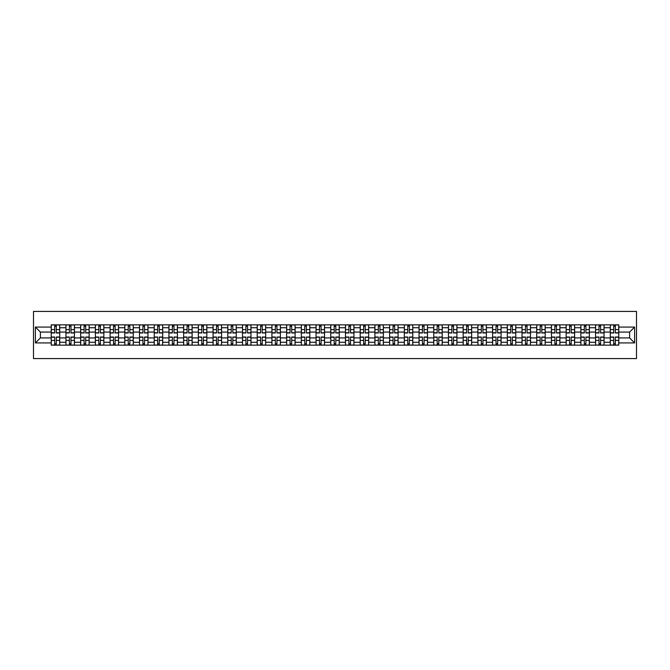 <?xml version="1.0" encoding="UTF-8"?>
<svg xmlns="http://www.w3.org/2000/svg" width="670" height="670" viewBox="0 0 670 670"><rect width="100%" height="100%" fill="white"/><g stroke="black" fill="none" stroke-linecap="round" stroke-linejoin="round"><path stroke-width="1" d="M33.5 358.576L636.5 358.576L636.5 311.424L33.5 311.424L33.5 358.576M65.945 345.142L65.945 327.739L59.714 327.739L59.714 345.142M59.714 327.739L59.714 324.858M65.945 327.739L65.945 324.858M74.429 324.858L74.429 345.142M80.651 345.142L80.651 324.858M89.144 324.858L89.144 345.142M95.366 345.142L95.366 324.858M103.85 324.858L103.85 345.142M110.081 345.142L110.081 324.858M118.565 324.858L118.565 345.142M124.788 345.142L124.788 324.858M133.28 324.858L133.28 345.142M139.502 345.142L139.502 324.858M147.986 324.858L147.986 345.142M154.217 345.142L154.217 324.858M162.701 324.858L162.701 345.142M168.924 345.142L168.924 324.858M177.416 324.858L177.416 345.142M183.639 345.142L183.639 324.858M192.123 324.858L192.123 345.142M198.345 345.142L198.345 324.858M206.837 324.858L206.837 345.142M213.06 345.142L213.06 324.858M221.552 324.858L221.552 345.142M227.775 345.142L227.775 324.858M236.259 324.858L236.259 345.142M242.481 345.142L242.481 324.858M250.974 324.858L250.974 345.142M257.196 345.142L257.196 324.858M265.68 324.858L265.68 345.142M271.911 345.142L271.911 324.858M280.395 324.858L280.395 345.142M286.618 345.142L286.618 324.858M295.11 324.858L295.11 345.142M301.333 345.142L301.333 324.858M309.816 324.858L309.816 345.142M316.047 345.142L316.047 324.858M324.531 324.858L324.531 345.142M330.754 345.142L330.754 324.858M339.246 324.858L339.246 345.142M345.469 345.142L345.469 324.858M353.953 324.858L353.953 345.142M360.184 345.142L360.184 324.858M368.668 324.858L368.668 345.142M374.89 345.142L374.89 324.858M383.382 324.858L383.382 345.142M389.605 345.142L389.605 324.858M398.089 324.858L398.089 345.142M404.32 345.142L404.32 324.858M412.804 324.858L412.804 345.142M419.026 345.142L419.026 324.858M427.519 324.858L427.519 345.142M433.741 345.142L433.741 324.858M442.225 324.858L442.225 345.142M448.448 345.142L448.448 324.858M456.94 324.858L456.94 345.142M463.163 345.142L463.163 324.858M471.655 324.858L471.655 345.142M477.878 345.142L477.878 324.858M486.361 324.858L486.361 345.142M492.584 345.142L492.584 324.858M501.076 324.858L501.076 345.142M507.299 345.142L507.299 324.858M515.783 324.858L515.783 345.142M522.014 345.142L522.014 324.858M530.498 324.858L530.498 345.142M536.72 345.142L536.72 324.858M545.212 324.858L545.212 345.142M551.435 345.142L551.435 324.858M559.919 324.858L559.919 345.142M566.15 345.142L566.15 324.858M574.634 324.858L574.634 345.142M580.856 345.142L580.856 324.858M589.349 324.858L589.349 345.142M595.571 345.142L595.571 324.858M604.055 324.858L604.055 345.142M610.286 345.142L610.286 324.858M610.286 337.923L604.055 337.923M595.571 337.923L589.349 337.923M580.856 337.923L574.634 337.923M566.15 337.923L559.919 337.923M551.435 337.923L545.212 337.923M536.72 337.923L530.498 337.923M522.014 337.923L515.783 337.923M507.299 337.923L501.076 337.923M492.584 337.923L486.361 337.923M477.878 337.923L471.655 337.923M463.163 337.923L456.94 337.923M448.448 337.923L442.225 337.923M433.741 337.923L427.519 337.923M419.026 337.923L412.804 337.923M404.32 337.923L398.089 337.923M389.605 337.923L383.382 337.923M374.89 337.923L368.668 337.923M360.184 337.923L353.953 337.923M345.469 337.923L339.246 337.923M330.754 337.923L324.531 337.923M316.047 337.923L309.816 337.923M301.333 337.923L295.11 337.923M286.618 337.923L280.395 337.923M271.911 337.923L265.68 337.923M257.196 337.923L250.974 337.923M242.481 337.923L236.259 337.923M227.775 337.923L221.552 337.923M213.06 337.923L206.837 337.923M198.345 337.923L192.123 337.923M183.639 337.923L177.416 337.923M168.924 337.923L162.701 337.923M154.217 337.923L147.986 337.923M139.502 337.923L133.28 337.923M124.788 337.923L118.565 337.923M110.081 337.923L103.85 337.923M95.366 337.923L89.144 337.923M80.651 337.923L74.429 337.923M65.945 337.923L59.714 337.923M610.286 332.077L604.055 332.077M595.571 332.077L589.349 332.077M580.856 332.077L574.634 332.077M566.15 332.077L559.919 332.077M551.435 332.077L545.212 332.077M536.72 332.077L530.498 332.077M522.014 332.077L515.783 332.077M507.299 332.077L501.076 332.077M492.584 332.077L486.361 332.077M477.878 332.077L471.655 332.077M463.163 332.077L456.94 332.077M448.448 332.077L442.225 332.077M433.741 332.077L427.519 332.077M419.026 332.077L412.804 332.077M404.32 332.077L398.089 332.077M389.605 332.077L383.382 332.077M374.89 332.077L368.668 332.077M360.184 332.077L353.953 332.077M345.469 332.077L339.246 332.077M330.754 332.077L324.531 332.077M316.047 332.077L309.816 332.077M301.333 332.077L295.11 332.077M286.618 332.077L280.395 332.077M271.911 332.077L265.68 332.077M257.196 332.077L250.974 332.077M242.481 332.077L236.259 332.077M227.775 332.077L221.552 332.077M213.06 332.077L206.837 332.077M198.345 332.077L192.123 332.077M183.639 332.077L177.416 332.077M168.924 332.077L162.701 332.077M154.217 332.077L147.986 332.077M139.502 332.077L133.28 332.077M124.788 332.077L118.565 332.077M110.081 332.077L103.85 332.077M95.366 332.077L89.144 332.077M80.651 332.077L74.429 332.077M65.945 332.077L59.714 332.077M40.384 337.923L51.23 337.923L51.23 332.077L40.384 332.077L40.384 337.923L35.384 342.923L35.384 327.077L51.23 327.077L51.23 332.077M618.77 332.077L618.77 337.923L629.616 337.923L629.616 332.077L618.77 332.077L618.77 324.858L51.23 324.858L51.23 327.077M618.77 327.077L634.616 327.077L634.616 342.923L618.77 342.923L618.77 337.923M51.23 337.923L51.23 345.142L618.77 345.142L618.77 342.923M51.23 342.923L35.384 342.923M56.272 343.727L54.672 343.727M54.672 326.273L56.272 326.273M70.987 343.727L69.387 343.727M69.387 326.273L70.987 326.273M85.701 343.727L84.093 343.727M84.093 326.273L85.701 326.273M100.408 343.727L98.808 343.727M98.808 326.273L100.408 326.273M115.123 343.727L113.523 343.727M113.523 326.273L115.123 326.273M129.838 343.727L128.23 343.727M128.23 326.273L129.838 326.273M144.544 343.727L142.945 343.727M142.945 326.273L144.544 326.273M159.259 343.727L157.659 343.727M157.659 326.273L159.259 326.273M173.974 343.727L172.366 343.727M172.366 326.273L173.974 326.273M188.68 343.727L187.081 343.727M187.081 326.273L188.68 326.273M203.395 343.727L201.787 343.727M201.787 326.273L203.395 326.273M218.11 343.727L216.502 343.727M216.502 326.273L218.11 326.273M232.817 343.727L231.217 343.727M231.217 326.273L232.817 326.273M247.532 343.727L245.923 343.727M245.923 326.273L247.532 326.273M262.238 343.727L260.638 343.727M260.638 326.273L262.238 326.273M276.953 343.727L275.353 343.727M275.353 326.273L276.953 326.273M291.668 343.727L290.06 343.727M290.06 326.273L291.668 326.273M306.374 343.727L304.775 343.727M304.775 326.273L306.374 326.273M321.089 343.727L319.49 343.727M319.49 326.273L321.089 326.273M335.804 343.727L334.196 343.727M334.196 326.273L335.804 326.273M350.51 343.727L348.911 343.727M348.911 326.273L350.51 326.273M365.225 343.727L363.626 343.727M363.626 326.273L365.225 326.273M379.94 343.727L378.332 343.727M378.332 326.273L379.94 326.273M394.647 343.727L393.047 343.727M393.047 326.273L394.647 326.273M409.362 343.727L407.762 343.727M407.762 326.273L409.362 326.273M424.077 343.727L422.469 343.727M422.469 326.273L424.077 326.273M438.783 343.727L437.183 343.727M437.183 326.273L438.783 326.273M453.498 343.727L451.89 343.727M451.89 326.273L453.498 326.273M468.213 343.727L466.605 343.727M466.605 326.273L468.213 326.273M482.919 343.727L481.32 343.727M481.32 326.273L482.919 326.273M497.634 343.727L496.026 343.727M496.026 326.273L497.634 326.273M512.341 343.727L510.741 343.727M510.741 326.273L512.341 326.273M527.056 343.727L525.456 343.727M525.456 326.273L527.056 326.273M541.77 343.727L540.162 343.727M540.162 326.273L541.77 326.273M556.477 343.727L554.877 343.727M554.877 326.273L556.477 326.273M571.192 343.727L569.592 343.727M569.592 326.273L571.192 326.273M585.907 343.727L584.299 343.727M584.299 326.273L585.907 326.273M600.613 343.727L599.014 343.727M599.014 326.273L600.613 326.273M615.328 343.727L613.728 343.727M613.728 326.273L615.328 326.273M35.384 327.077L40.384 332.077M629.616 337.923L634.616 342.923M629.616 332.077L634.616 327.077M56.272 332.973L56.272 324.958L59.672 324.958L59.672 332.973L56.272 332.973M54.672 326.181L56.272 326.181M53.257 324.958L51.28 324.958L51.28 332.973L54.672 332.973L54.672 324.958L57.687 324.958M54.672 337.027L54.672 345.042L51.28 345.042L51.28 337.027L54.672 337.027M56.272 343.819L54.672 343.819M57.687 345.042L59.672 345.042L59.672 337.027L56.272 337.027L56.272 345.042L53.257 345.042M70.987 332.973L70.987 324.958L74.378 324.958L74.378 332.973L70.987 332.973M69.387 326.181L70.987 326.181M67.972 324.958L65.987 324.958L65.987 332.973L69.387 332.973L69.387 324.958L72.402 324.958M85.701 332.973L85.701 324.958L89.093 324.958L89.093 332.973L85.701 332.973M84.093 326.181L85.701 326.181M82.678 324.958L80.701 324.958L80.701 332.973L84.093 332.973L84.093 324.958L87.117 324.958M69.387 337.027L69.387 345.042L65.987 345.042L65.987 337.027L69.387 337.027M70.987 343.819L69.387 343.819M72.402 345.042L74.378 345.042L74.378 337.027L70.987 337.027L70.987 345.042L67.972 345.042M84.093 337.027L84.093 345.042L80.701 345.042L80.701 337.027L84.093 337.027M85.701 343.819L84.093 343.819M87.117 345.042L89.093 345.042L89.093 337.027L85.701 337.027L85.701 345.042L82.678 345.042M100.408 332.973L100.408 324.958L103.808 324.958L103.808 332.973L100.408 332.973M98.808 326.181L100.408 326.181M97.393 324.958L95.416 324.958L95.416 332.973L98.808 332.973L98.808 324.958L101.823 324.958M115.123 332.973L115.123 324.958L118.515 324.958L118.515 332.973L115.123 332.973M113.523 326.181L115.123 326.181M112.108 324.958L110.123 324.958L110.123 332.973L113.523 332.973L113.523 324.958L116.538 324.958M129.838 332.973L129.838 324.958L133.23 324.958L133.23 332.973L129.838 332.973M128.23 326.181L129.838 326.181M126.814 324.958L124.838 324.958L124.838 332.973L128.23 332.973L128.23 324.958L131.253 324.958M98.808 337.027L98.808 345.042L95.416 345.042L95.416 337.027L98.808 337.027M100.408 343.819L98.808 343.819M101.823 345.042L103.808 345.042L103.808 337.027L100.408 337.027L100.408 345.042L97.393 345.042M113.523 337.027L113.523 345.042L110.123 345.042L110.123 337.027L113.523 337.027M115.123 343.819L113.523 343.819M116.538 345.042L118.515 345.042L118.515 337.027L115.123 337.027L115.123 345.042L112.108 345.042M128.23 337.027L128.23 345.042L124.838 345.042L124.838 337.027L128.23 337.027M129.838 343.819L128.23 343.819M131.253 345.042L133.23 345.042L133.23 337.027L129.838 337.027L129.838 345.042L126.814 345.042M144.544 332.973L144.544 324.958L147.944 324.958L147.944 332.973L144.544 332.973M142.945 326.181L144.544 326.181M141.529 324.958L139.544 324.958L139.544 332.973L142.945 332.973L142.945 324.958L145.959 324.958M142.945 337.027L142.945 345.042L139.544 345.042L139.544 337.027L142.945 337.027M144.544 343.819L142.945 343.819M145.959 345.042L147.944 345.042L147.944 337.027L144.544 337.027L144.544 345.042L141.529 345.042M159.259 332.973L159.259 324.958L162.651 324.958L162.651 332.973L159.259 332.973M157.659 326.181L159.259 326.181M156.244 324.958L154.259 324.958L154.259 332.973L157.659 332.973L157.659 324.958L160.674 324.958M157.659 337.027L157.659 345.042L154.259 345.042L154.259 337.027L157.659 337.027M159.259 343.819L157.659 343.819M160.674 345.042L162.651 345.042L162.651 337.027L159.259 337.027L159.259 345.042L156.244 345.042M173.974 332.973L173.974 324.958L177.366 324.958L177.366 332.973L173.974 332.973M172.366 326.181L173.974 326.181M170.951 324.958L168.974 324.958L168.974 332.973L172.366 332.973L172.366 324.958L175.389 324.958M172.366 337.027L172.366 345.042L168.974 345.042L168.974 337.027L172.366 337.027M173.974 343.819L172.366 343.819M175.389 345.042L177.366 345.042L177.366 337.027L173.974 337.027L173.974 345.042L170.951 345.042M188.68 332.973L188.68 324.958L192.081 324.958L192.081 332.973L188.68 332.973M187.081 326.181L188.68 326.181M185.665 324.958L183.68 324.958L183.68 332.973L187.081 332.973L187.081 324.958L190.096 324.958M187.081 337.027L187.081 345.042L183.68 345.042L183.68 337.027L187.081 337.027M188.68 343.819L187.081 343.819M190.096 345.042L192.081 345.042L192.081 337.027L188.68 337.027L188.68 345.042L185.665 345.042M203.395 332.973L203.395 324.958L206.787 324.958L206.787 332.973L203.395 332.973M201.787 326.181L203.395 326.181M200.38 324.958L198.395 324.958L198.395 332.973L201.787 332.973L201.787 324.958L204.811 324.958M201.787 337.027L201.787 345.042L198.395 345.042L198.395 337.027L201.787 337.027M203.395 343.819L201.787 343.819M204.811 345.042L206.787 345.042L206.787 337.027L203.395 337.027L203.395 345.042L200.38 345.042M218.11 332.973L218.11 324.958L221.502 324.958L221.502 332.973L218.11 332.973M216.502 326.181L218.11 326.181M215.087 324.958L213.11 324.958L213.11 332.973L216.502 332.973L216.502 324.958L219.517 324.958M216.502 337.027L216.502 345.042L213.11 345.042L213.11 337.027L216.502 337.027M218.11 343.819L216.502 343.819M219.517 345.042L221.502 345.042L221.502 337.027L218.11 337.027L218.11 345.042L215.087 345.042M232.817 332.973L232.817 324.958L236.217 324.958L236.217 332.973L232.817 332.973M231.217 326.181L232.817 326.181M229.802 324.958L227.817 324.958L227.817 332.973L231.217 332.973L231.217 324.958L234.232 324.958M231.217 337.027L231.217 345.042L227.817 345.042L227.817 337.027L231.217 337.027M232.817 343.819L231.217 343.819M234.232 345.042L236.217 345.042L236.217 337.027L232.817 337.027L232.817 345.042L229.802 345.042M247.532 332.973L247.532 324.958L250.923 324.958L250.923 332.973L247.532 332.973M245.923 326.181L247.532 326.181M244.508 324.958L242.532 324.958L242.532 332.973L245.923 332.973L245.923 324.958L248.947 324.958M245.923 337.027L245.923 345.042L242.532 345.042L242.532 337.027L245.923 337.027M247.532 343.819L245.923 343.819M248.947 345.042L250.923 345.042L250.923 337.027L247.532 337.027L247.532 345.042L244.508 345.042M262.238 332.973L262.238 324.958L265.638 324.958L265.638 332.973L262.238 332.973M260.638 326.181L262.238 326.181M259.223 324.958L257.247 324.958L257.247 332.973L260.638 332.973L260.638 324.958L263.653 324.958M260.638 337.027L260.638 345.042L257.247 345.042L257.247 337.027L260.638 337.027M262.238 343.819L260.638 343.819M263.653 345.042L265.638 345.042L265.638 337.027L262.238 337.027L262.238 345.042L259.223 345.042M276.953 332.973L276.953 324.958L280.353 324.958L280.353 332.973L276.953 332.973M275.353 326.181L276.953 326.181M273.938 324.958L271.953 324.958L271.953 332.973L275.353 332.973L275.353 324.958L278.368 324.958M275.353 337.027L275.353 345.042L271.953 345.042L271.953 337.027L275.353 337.027M276.953 343.819L275.353 343.819M278.368 345.042L280.353 345.042L280.353 337.027L276.953 337.027L276.953 345.042L273.938 345.042M291.668 332.973L291.668 324.958L295.06 324.958L295.06 332.973L291.668 332.973M290.06 326.181L291.668 326.181M288.644 324.958L286.668 324.958L286.668 332.973L290.06 332.973L290.06 324.958L293.083 324.958M290.06 337.027L290.06 345.042L286.668 345.042L286.668 337.027L290.06 337.027M291.668 343.819L290.06 343.819M293.083 345.042L295.06 345.042L295.06 337.027L291.668 337.027L291.668 345.042L288.644 345.042M306.374 332.973L306.374 324.958L309.774 324.958L309.774 332.973L306.374 332.973M304.775 326.181L306.374 326.181M303.359 324.958L301.383 324.958L301.383 332.973L304.775 332.973L304.775 324.958L307.79 324.958M304.775 337.027L304.775 345.042L301.383 345.042L301.383 337.027L304.775 337.027M306.374 343.819L304.775 343.819M307.79 345.042L309.774 345.042L309.774 337.027L306.374 337.027L306.374 345.042L303.359 345.042M321.089 332.973L321.089 324.958L324.481 324.958L324.481 332.973L321.089 332.973M319.49 326.181L321.089 326.181M318.074 324.958L316.089 324.958L316.089 332.973L319.49 332.973L319.49 324.958L322.505 324.958M319.49 337.027L319.49 345.042L316.089 345.042L316.089 337.027L319.49 337.027M321.089 343.819L319.49 343.819M322.505 345.042L324.481 345.042L324.481 337.027L321.089 337.027L321.089 345.042L318.074 345.042M335.804 332.973L335.804 324.958L339.196 324.958L339.196 332.973L335.804 332.973M334.196 326.181L335.804 326.181M332.781 324.958L330.804 324.958L330.804 332.973L334.196 332.973L334.196 324.958L337.219 324.958M334.196 337.027L334.196 345.042L330.804 345.042L330.804 337.027L334.196 337.027M335.804 343.819L334.196 343.819M337.219 345.042L339.196 345.042L339.196 337.027L335.804 337.027L335.804 345.042L332.781 345.042M350.51 332.973L350.51 324.958L353.911 324.958L353.911 332.973L350.51 332.973M348.911 326.181L350.51 326.181M347.496 324.958L345.519 324.958L345.519 332.973L348.911 332.973L348.911 324.958L351.926 324.958M348.911 337.027L348.911 345.042L345.519 345.042L345.519 337.027L348.911 337.027M350.51 343.819L348.911 343.819M351.926 345.042L353.911 345.042L353.911 337.027L350.51 337.027L350.51 345.042L347.496 345.042M365.225 332.973L365.225 324.958L368.617 324.958L368.617 332.973L365.225 332.973M363.626 326.181L365.225 326.181M362.21 324.958L360.226 324.958L360.226 332.973L363.626 332.973L363.626 324.958L366.641 324.958M363.626 337.027L363.626 345.042L360.226 345.042L360.226 337.027L363.626 337.027M365.225 343.819L363.626 343.819M366.641 345.042L368.617 345.042L368.617 337.027L365.225 337.027L365.225 345.042L362.21 345.042M379.94 332.973L379.94 324.958L383.332 324.958L383.332 332.973L379.94 332.973M378.332 326.181L379.94 326.181M376.917 324.958L374.94 324.958L374.94 332.973L378.332 332.973L378.332 324.958L381.356 324.958M378.332 337.027L378.332 345.042L374.94 345.042L374.94 337.027L378.332 337.027M379.94 343.819L378.332 343.819M381.356 345.042L383.332 345.042L383.332 337.027L379.94 337.027L379.94 345.042L376.917 345.042M394.647 332.973L394.647 324.958L398.047 324.958L398.047 332.973L394.647 332.973M393.047 326.181L394.647 326.181M391.632 324.958L389.647 324.958L389.647 332.973L393.047 332.973L393.047 324.958L396.062 324.958M393.047 337.027L393.047 345.042L389.647 345.042L389.647 337.027L393.047 337.027M394.647 343.819L393.047 343.819M396.062 345.042L398.047 345.042L398.047 337.027L394.647 337.027L394.647 345.042L391.632 345.042M409.362 332.973L409.362 324.958L412.753 324.958L412.753 332.973L409.362 332.973M407.762 326.181L409.362 326.181M406.347 324.958L404.362 324.958L404.362 332.973L407.762 332.973L407.762 324.958L410.777 324.958M407.762 337.027L407.762 345.042L404.362 345.042L404.362 337.027L407.762 337.027M409.362 343.819L407.762 343.819M410.777 345.042L412.753 345.042L412.753 337.027L409.362 337.027L409.362 345.042L406.347 345.042M424.077 332.973L424.077 324.958L427.468 324.958L427.468 332.973L424.077 332.973M422.469 326.181L424.077 326.181M421.053 324.958L419.077 324.958L419.077 332.973L422.469 332.973L422.469 324.958L425.492 324.958M422.469 337.027L422.469 345.042L419.077 345.042L419.077 337.027L422.469 337.027M424.077 343.819L422.469 343.819M425.492 345.042L427.468 345.042L427.468 337.027L424.077 337.027L424.077 345.042L421.053 345.042M438.783 332.973L438.783 324.958L442.183 324.958L442.183 332.973L438.783 332.973M437.183 326.181L438.783 326.181M435.768 324.958L433.783 324.958L433.783 332.973L437.183 332.973L437.183 324.958L440.198 324.958M437.183 337.027L437.183 345.042L433.783 345.042L433.783 337.027L437.183 337.027M438.783 343.819L437.183 343.819M440.198 345.042L442.183 345.042L442.183 337.027L438.783 337.027L438.783 345.042L435.768 345.042M453.498 332.973L453.498 324.958L456.89 324.958L456.89 332.973L453.498 332.973M451.89 326.181L453.498 326.181M450.483 324.958L448.498 324.958L448.498 332.973L451.89 332.973L451.89 324.958L454.913 324.958M451.89 337.027L451.89 345.042L448.498 345.042L448.498 337.027L451.89 337.027M453.498 343.819L451.89 343.819M454.913 345.042L456.89 345.042L456.89 337.027L453.498 337.027L453.498 345.042L450.483 345.042M468.213 332.973L468.213 324.958L471.605 324.958L471.605 332.973L468.213 332.973M466.605 326.181L468.213 326.181M465.189 324.958L463.213 324.958L463.213 332.973L466.605 332.973L466.605 324.958L469.62 324.958M466.605 337.027L466.605 345.042L463.213 345.042L463.213 337.027L466.605 337.027M468.213 343.819L466.605 343.819M469.62 345.042L471.605 345.042L471.605 337.027L468.213 337.027L468.213 345.042L465.189 345.042M482.919 332.973L482.919 324.958L486.319 324.958L486.319 332.973L482.919 332.973M481.32 326.181L482.919 326.181M479.904 324.958L477.919 324.958L477.919 332.973L481.32 332.973L481.32 324.958L484.335 324.958M481.32 337.027L481.32 345.042L477.919 345.042L477.919 337.027L481.32 337.027M482.919 343.819L481.32 343.819M484.335 345.042L486.319 345.042L486.319 337.027L482.919 337.027L482.919 345.042L479.904 345.042M497.634 332.973L497.634 324.958L501.026 324.958L501.026 332.973L497.634 332.973M496.026 326.181L497.634 326.181M494.611 324.958L492.634 324.958L492.634 332.973L496.026 332.973L496.026 324.958L499.05 324.958M496.026 337.027L496.026 345.042L492.634 345.042L492.634 337.027L496.026 337.027M497.634 343.819L496.026 343.819M499.05 345.042L501.026 345.042L501.026 337.027L497.634 337.027L497.634 345.042L494.611 345.042M512.341 332.973L512.341 324.958L515.741 324.958L515.741 332.973L512.341 332.973M510.741 326.181L512.341 326.181M509.326 324.958L507.349 324.958L507.349 332.973L510.741 332.973L510.741 324.958L513.756 324.958M510.741 337.027L510.741 345.042L507.349 345.042L507.349 337.027L510.741 337.027M512.341 343.819L510.741 343.819M513.756 345.042L515.741 345.042L515.741 337.027L512.341 337.027L512.341 345.042L509.326 345.042M527.056 332.973L527.056 324.958L530.456 324.958L530.456 332.973L527.056 332.973M525.456 326.181L527.056 326.181M524.041 324.958L522.056 324.958L522.056 332.973L525.456 332.973L525.456 324.958L528.471 324.958M525.456 337.027L525.456 345.042L522.056 345.042L522.056 337.027L525.456 337.027M527.056 343.819L525.456 343.819M528.471 345.042L530.456 345.042L530.456 337.027L527.056 337.027L527.056 345.042L524.041 345.042M541.77 332.973L541.77 324.958L545.162 324.958L545.162 332.973L541.77 332.973M540.162 326.181L541.77 326.181M538.747 324.958L536.77 324.958L536.77 332.973L540.162 332.973L540.162 324.958L543.186 324.958M540.162 337.027L540.162 345.042L536.77 345.042L536.77 337.027L540.162 337.027M541.77 343.819L540.162 343.819M543.186 345.042L545.162 345.042L545.162 337.027L541.77 337.027L541.77 345.042L538.747 345.042M556.477 332.973L556.477 324.958L559.877 324.958L559.877 332.973L556.477 332.973M554.877 326.181L556.477 326.181M553.462 324.958L551.485 324.958L551.485 332.973L554.877 332.973L554.877 324.958L557.892 324.958M554.877 337.027L554.877 345.042L551.485 345.042L551.485 337.027L554.877 337.027M556.477 343.819L554.877 343.819M557.892 345.042L559.877 345.042L559.877 337.027L556.477 337.027L556.477 345.042L553.462 345.042M571.192 332.973L571.192 324.958L574.584 324.958L574.584 332.973L571.192 332.973M569.592 326.181L571.192 326.181M568.177 324.958L566.192 324.958L566.192 332.973L569.592 332.973L569.592 324.958L572.607 324.958M569.592 337.027L569.592 345.042L566.192 345.042L566.192 337.027L569.592 337.027M571.192 343.819L569.592 343.819M572.607 345.042L574.584 345.042L574.584 337.027L571.192 337.027L571.192 345.042L568.177 345.042M585.907 332.973L585.907 324.958L589.298 324.958L589.298 332.973L585.907 332.973M584.299 326.181L585.907 326.181M582.883 324.958L580.907 324.958L580.907 332.973L584.299 332.973L584.299 324.958L587.322 324.958M584.299 337.027L584.299 345.042L580.907 345.042L580.907 337.027L584.299 337.027M585.907 343.819L584.299 343.819M587.322 345.042L589.298 345.042L589.298 337.027L585.907 337.027L585.907 345.042L582.883 345.042M600.613 332.973L600.613 324.958L604.013 324.958L604.013 332.973L600.613 332.973M599.014 326.181L600.613 326.181M597.598 324.958L595.622 324.958L595.622 332.973L599.014 332.973L599.014 324.958L602.029 324.958M599.014 337.027L599.014 345.042L595.622 345.042L595.622 337.027L599.014 337.027M600.613 343.819L599.014 343.819M602.029 345.042L604.013 345.042L604.013 337.027L600.613 337.027L600.613 345.042L597.598 345.042M615.328 332.973L615.328 324.958L618.72 324.958L618.72 332.973L615.328 332.973M613.728 326.181L615.328 326.181M612.313 324.958L610.328 324.958L610.328 332.973L613.728 332.973L613.728 324.958L616.743 324.958M613.728 337.027L613.728 345.042L610.328 345.042L610.328 337.027L613.728 337.027M615.328 343.819L613.728 343.819M616.743 345.042L618.72 345.042L618.72 337.027L615.328 337.027L615.328 345.042L612.313 345.042M595.571 327.739L589.349 327.739M580.856 327.739L574.634 327.739M566.15 327.739L559.919 327.739M551.435 327.739L545.212 327.739M536.72 327.739L530.498 327.739M522.014 327.739L515.783 327.739M507.299 327.739L501.076 327.739M492.584 327.739L486.361 327.739M477.878 327.739L471.655 327.739M463.163 327.739L456.94 327.739M448.448 327.739L442.225 327.739M433.741 327.739L427.519 327.739M419.026 327.739L412.804 327.739M404.32 327.739L398.089 327.739M389.605 327.739L383.382 327.739M374.89 327.739L368.668 327.739M360.184 327.739L353.953 327.739M345.469 327.739L339.246 327.739M330.754 327.739L324.531 327.739M316.047 327.739L309.816 327.739M301.333 327.739L295.11 327.739M286.618 327.739L280.395 327.739M271.911 327.739L265.68 327.739M257.196 327.739L250.974 327.739M242.481 327.739L236.259 327.739M227.775 327.739L221.552 327.739M213.06 327.739L206.837 327.739M198.345 327.739L192.123 327.739M183.639 327.739L177.416 327.739M168.924 327.739L162.701 327.739M154.217 327.739L147.986 327.739M139.502 327.739L133.28 327.739M124.788 327.739L118.565 327.739M110.081 327.739L103.85 327.739M95.366 327.739L89.144 327.739M80.651 327.739L74.429 327.739M610.286 327.739L604.055 327.739M595.571 342.261L589.349 342.261M580.856 342.261L574.634 342.261M566.15 342.261L559.919 342.261M551.435 342.261L545.212 342.261M536.72 342.261L530.498 342.261M522.014 342.261L515.783 342.261M507.299 342.261L501.076 342.261M492.584 342.261L486.361 342.261M477.878 342.261L471.655 342.261M463.163 342.261L456.94 342.261M448.448 342.261L442.225 342.261M433.741 342.261L427.519 342.261M419.026 342.261L412.804 342.261M404.32 342.261L398.089 342.261M389.605 342.261L383.382 342.261M374.89 342.261L368.668 342.261M360.184 342.261L353.953 342.261M345.469 342.261L339.246 342.261M330.754 342.261L324.531 342.261M316.047 342.261L309.816 342.261M301.333 342.261L295.11 342.261M286.618 342.261L280.395 342.261M271.911 342.261L265.68 342.261M257.196 342.261L250.974 342.261M242.481 342.261L236.259 342.261M227.775 342.261L221.552 342.261M213.06 342.261L206.837 342.261M198.345 342.261L192.123 342.261M183.639 342.261L177.416 342.261M168.924 342.261L162.701 342.261M154.217 342.261L147.986 342.261M139.502 342.261L133.28 342.261M124.788 342.261L118.565 342.261M110.081 342.261L103.85 342.261M95.366 342.261L89.144 342.261M80.651 342.261L74.429 342.261M65.945 342.261L59.714 342.261M610.286 342.261L604.055 342.261M56.272 332.772L59.672 332.772M56.272 329.59L59.672 329.59M51.28 332.772L54.672 332.772M51.28 329.59L54.672 329.59M54.672 337.228L51.28 337.228M54.672 340.41L51.28 340.41M59.672 337.228L56.272 337.228M59.672 340.41L56.272 340.41M70.987 332.772L74.378 332.772M70.987 329.59L74.378 329.59M65.987 332.772L69.387 332.772M65.987 329.59L69.387 329.59M85.701 332.772L89.093 332.772M85.701 329.59L89.093 329.59M80.701 332.772L84.093 332.772M80.701 329.59L84.093 329.59M69.387 337.228L65.987 337.228M69.387 340.41L65.987 340.41M74.378 337.228L70.987 337.228M74.378 340.41L70.987 340.41M84.093 337.228L80.701 337.228M84.093 340.41L80.701 340.41M89.093 337.228L85.701 337.228M89.093 340.41L85.701 340.41M100.408 332.772L103.808 332.772M100.408 329.59L103.808 329.59M95.416 332.772L98.808 332.772M95.416 329.59L98.808 329.59M115.123 332.772L118.515 332.772M115.123 329.59L118.515 329.59M110.123 332.772L113.523 332.772M110.123 329.59L113.523 329.59M129.838 332.772L133.23 332.772M129.838 329.59L133.23 329.59M124.838 332.772L128.23 332.772M124.838 329.59L128.23 329.59M98.808 337.228L95.416 337.228M98.808 340.41L95.416 340.41M103.808 337.228L100.408 337.228M103.808 340.41L100.408 340.41M113.523 337.228L110.123 337.228M113.523 340.41L110.123 340.41M118.515 337.228L115.123 337.228M118.515 340.41L115.123 340.41M128.23 337.228L124.838 337.228M128.23 340.41L124.838 340.41M133.23 337.228L129.838 337.228M133.23 340.41L129.838 340.41M144.544 332.772L147.944 332.772M144.544 329.59L147.944 329.59M139.544 332.772L142.945 332.772M139.544 329.59L142.945 329.59M142.945 337.228L139.544 337.228M142.945 340.41L139.544 340.41M147.944 337.228L144.544 337.228M147.944 340.41L144.544 340.41M159.259 332.772L162.651 332.772M159.259 329.59L162.651 329.59M154.259 332.772L157.659 332.772M154.259 329.59L157.659 329.59M157.659 337.228L154.259 337.228M157.659 340.41L154.259 340.41M162.651 337.228L159.259 337.228M162.651 340.41L159.259 340.41M173.974 332.772L177.366 332.772M173.974 329.59L177.366 329.59M168.974 332.772L172.366 332.772M168.974 329.59L172.366 329.59M172.366 337.228L168.974 337.228M172.366 340.41L168.974 340.41M177.366 337.228L173.974 337.228M177.366 340.41L173.974 340.41M188.68 332.772L192.081 332.772M188.68 329.59L192.081 329.59M183.68 332.772L187.081 332.772M183.68 329.59L187.081 329.59M187.081 337.228L183.68 337.228M187.081 340.41L183.68 340.41M192.081 337.228L188.68 337.228M192.081 340.41L188.68 340.41M203.395 332.772L206.787 332.772M203.395 329.59L206.787 329.59M198.395 332.772L201.787 332.772M198.395 329.59L201.787 329.59M201.787 337.228L198.395 337.228M201.787 340.41L198.395 340.41M206.787 337.228L203.395 337.228M206.787 340.41L203.395 340.41M218.11 332.772L221.502 332.772M218.11 329.59L221.502 329.59M213.11 332.772L216.502 332.772M213.11 329.59L216.502 329.59M216.502 337.228L213.11 337.228M216.502 340.41L213.11 340.41M221.502 337.228L218.11 337.228M221.502 340.41L218.11 340.41M232.817 332.772L236.217 332.772M232.817 329.59L236.217 329.59M227.817 332.772L231.217 332.772M227.817 329.59L231.217 329.59M231.217 337.228L227.817 337.228M231.217 340.41L227.817 340.41M236.217 337.228L232.817 337.228M236.217 340.41L232.817 340.41M247.532 332.772L250.923 332.772M247.532 329.59L250.923 329.59M242.532 332.772L245.923 332.772M242.532 329.59L245.923 329.59M245.923 337.228L242.532 337.228M245.923 340.41L242.532 340.41M250.923 337.228L247.532 337.228M250.923 340.41L247.532 340.41M262.238 332.772L265.638 332.772M262.238 329.59L265.638 329.59M257.247 332.772L260.638 332.772M257.247 329.59L260.638 329.59M260.638 337.228L257.247 337.228M260.638 340.41L257.247 340.41M265.638 337.228L262.238 337.228M265.638 340.41L262.238 340.41M276.953 332.772L280.353 332.772M276.953 329.59L280.353 329.59M271.953 332.772L275.353 332.772M271.953 329.59L275.353 329.59M275.353 337.228L271.953 337.228M275.353 340.41L271.953 340.41M280.353 337.228L276.953 337.228M280.353 340.41L276.953 340.41M291.668 332.772L295.06 332.772M291.668 329.59L295.06 329.59M286.668 332.772L290.06 332.772M286.668 329.59L290.06 329.59M290.06 337.228L286.668 337.228M290.06 340.41L286.668 340.41M295.06 337.228L291.668 337.228M295.06 340.41L291.668 340.41M306.374 332.772L309.774 332.772M306.374 329.59L309.774 329.59M301.383 332.772L304.775 332.772M301.383 329.59L304.775 329.59M304.775 337.228L301.383 337.228M304.775 340.41L301.383 340.41M309.774 337.228L306.374 337.228M309.774 340.41L306.374 340.41M321.089 332.772L324.481 332.772M321.089 329.59L324.481 329.59M316.089 332.772L319.49 332.772M316.089 329.59L319.49 329.59M319.49 337.228L316.089 337.228M319.49 340.41L316.089 340.41M324.481 337.228L321.089 337.228M324.481 340.41L321.089 340.41M335.804 332.772L339.196 332.772M335.804 329.59L339.196 329.59M330.804 332.772L334.196 332.772M330.804 329.59L334.196 329.59M334.196 337.228L330.804 337.228M334.196 340.41L330.804 340.41M339.196 337.228L335.804 337.228M339.196 340.41L335.804 340.41M350.51 332.772L353.911 332.772M350.51 329.59L353.911 329.59M345.519 332.772L348.911 332.772M345.519 329.59L348.911 329.59M348.911 337.228L345.519 337.228M348.911 340.41L345.519 340.41M353.911 337.228L350.51 337.228M353.911 340.41L350.51 340.41M365.225 332.772L368.617 332.772M365.225 329.59L368.617 329.59M360.226 332.772L363.626 332.772M360.226 329.59L363.626 329.59M363.626 337.228L360.226 337.228M363.626 340.41L360.226 340.41M368.617 337.228L365.225 337.228M368.617 340.41L365.225 340.41M379.94 332.772L383.332 332.772M379.94 329.59L383.332 329.59M374.94 332.772L378.332 332.772M374.94 329.59L378.332 329.59M378.332 337.228L374.94 337.228M378.332 340.41L374.94 340.41M383.332 337.228L379.94 337.228M383.332 340.41L379.94 340.41M394.647 332.772L398.047 332.772M394.647 329.59L398.047 329.59M389.647 332.772L393.047 332.772M389.647 329.59L393.047 329.59M393.047 337.228L389.647 337.228M393.047 340.41L389.647 340.41M398.047 337.228L394.647 337.228M398.047 340.41L394.647 340.41M409.362 332.772L412.753 332.772M409.362 329.59L412.753 329.59M404.362 332.772L407.762 332.772M404.362 329.59L407.762 329.59M407.762 337.228L404.362 337.228M407.762 340.41L404.362 340.41M412.753 337.228L409.362 337.228M412.753 340.41L409.362 340.41M424.077 332.772L427.468 332.772M424.077 329.59L427.468 329.59M419.077 332.772L422.469 332.772M419.077 329.59L422.469 329.59M422.469 337.228L419.077 337.228M422.469 340.41L419.077 340.41M427.468 337.228L424.077 337.228M427.468 340.41L424.077 340.41M438.783 332.772L442.183 332.772M438.783 329.59L442.183 329.59M433.783 332.772L437.183 332.772M433.783 329.59L437.183 329.59M437.183 337.228L433.783 337.228M437.183 340.41L433.783 340.41M442.183 337.228L438.783 337.228M442.183 340.41L438.783 340.41M453.498 332.772L456.89 332.772M453.498 329.59L456.89 329.59M448.498 332.772L451.89 332.772M448.498 329.59L451.89 329.59M451.89 337.228L448.498 337.228M451.89 340.41L448.498 340.41M456.89 337.228L453.498 337.228M456.89 340.41L453.498 340.41M468.213 332.772L471.605 332.772M468.213 329.59L471.605 329.59M463.213 332.772L466.605 332.772M463.213 329.59L466.605 329.59M466.605 337.228L463.213 337.228M466.605 340.41L463.213 340.41M471.605 337.228L468.213 337.228M471.605 340.41L468.213 340.41M482.919 332.772L486.319 332.772M482.919 329.59L486.319 329.59M477.919 332.772L481.32 332.772M477.919 329.59L481.32 329.59M481.32 337.228L477.919 337.228M481.32 340.41L477.919 340.41M486.319 337.228L482.919 337.228M486.319 340.41L482.919 340.41M497.634 332.772L501.026 332.772M497.634 329.59L501.026 329.59M492.634 332.772L496.026 332.772M492.634 329.59L496.026 329.59M496.026 337.228L492.634 337.228M496.026 340.41L492.634 340.41M501.026 337.228L497.634 337.228M501.026 340.41L497.634 340.41M512.341 332.772L515.741 332.772M512.341 329.59L515.741 329.59M507.349 332.772L510.741 332.772M507.349 329.59L510.741 329.59M510.741 337.228L507.349 337.228M510.741 340.41L507.349 340.41M515.741 337.228L512.341 337.228M515.741 340.41L512.341 340.41M527.056 332.772L530.456 332.772M527.056 329.59L530.456 329.59M522.056 332.772L525.456 332.772M522.056 329.59L525.456 329.59M525.456 337.228L522.056 337.228M525.456 340.41L522.056 340.41M530.456 337.228L527.056 337.228M530.456 340.41L527.056 340.41M541.77 332.772L545.162 332.772M541.77 329.59L545.162 329.59M536.77 332.772L540.162 332.772M536.77 329.59L540.162 329.59M540.162 337.228L536.77 337.228M540.162 340.41L536.77 340.41M545.162 337.228L541.77 337.228M545.162 340.41L541.77 340.41M556.477 332.772L559.877 332.772M556.477 329.59L559.877 329.59M551.485 332.772L554.877 332.772M551.485 329.59L554.877 329.59M554.877 337.228L551.485 337.228M554.877 340.41L551.485 340.41M559.877 337.228L556.477 337.228M559.877 340.41L556.477 340.41M571.192 332.772L574.584 332.772M571.192 329.59L574.584 329.59M566.192 332.772L569.592 332.772M566.192 329.59L569.592 329.59M569.592 337.228L566.192 337.228M569.592 340.41L566.192 340.41M574.584 337.228L571.192 337.228M574.584 340.41L571.192 340.41M585.907 332.772L589.298 332.772M585.907 329.59L589.298 329.59M580.907 332.772L584.299 332.772M580.907 329.59L584.299 329.59M584.299 337.228L580.907 337.228M584.299 340.41L580.907 340.41M589.298 337.228L585.907 337.228M589.298 340.41L585.907 340.41M600.613 332.772L604.013 332.772M600.613 329.59L604.013 329.59M595.622 332.772L599.014 332.772M595.622 329.59L599.014 329.59M599.014 337.228L595.622 337.228M599.014 340.41L595.622 340.41M604.013 337.228L600.613 337.228M604.013 340.41L600.613 340.41M615.328 332.772L618.72 332.772M615.328 329.59L618.72 329.59M610.328 332.772L613.728 332.772M610.328 329.59L613.728 329.59M613.728 337.228L610.328 337.228M613.728 340.41L610.328 340.41M618.72 337.228L615.328 337.228M618.72 340.41L615.328 340.41"/></g></svg>
